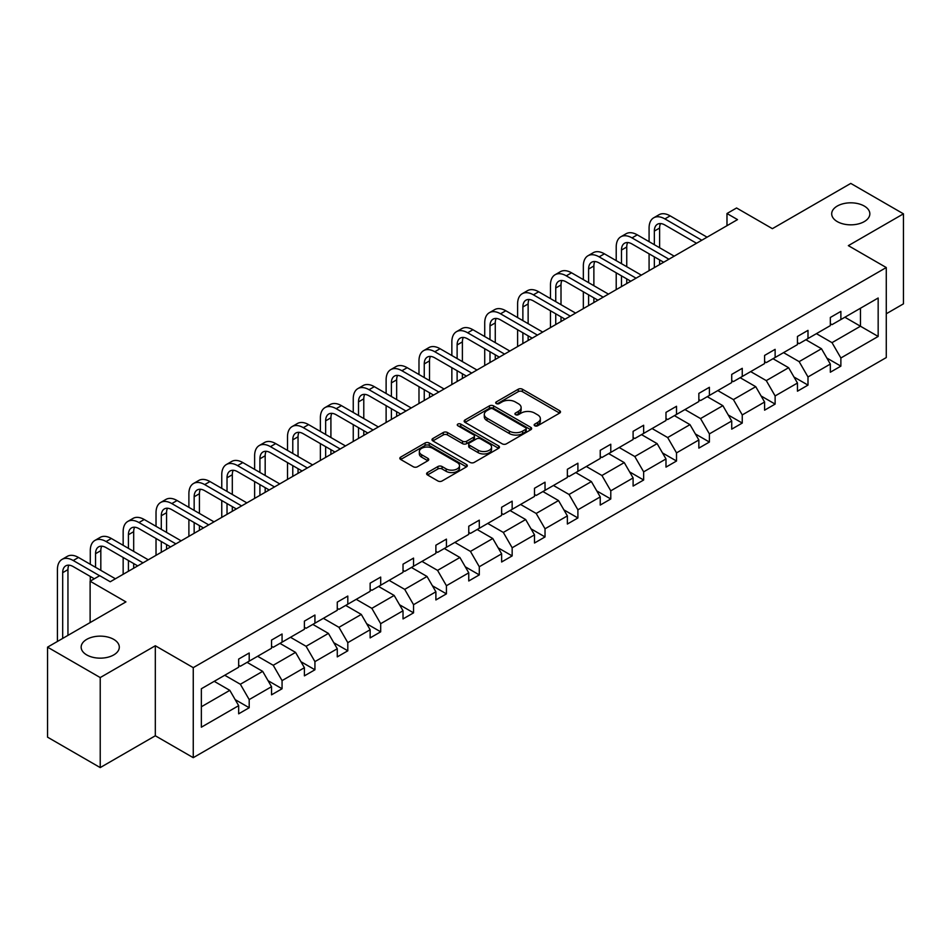 <?xml version="1.0" encoding="UTF-8"?>
<svg xmlns="http://www.w3.org/2000/svg" width="951" height="951" viewBox="0 0 951 951"><rect width="100%" height="100%" fill="white"/><g stroke="black" fill="none" stroke-linecap="round" stroke-linejoin="round"><path stroke-width="1.43" d="M113.716 639.369A19.068 11.008 0 0 0 92.925 636.98A19.068 11.008 0 0 0 81.156 647.155A19.068 11.008 0 0 0 86.743 654.93A19.068 11.008 0 0 0 107.522 657.319A19.068 11.008 0 0 0 119.303 647.155A19.068 11.008 0 0 0 113.716 639.369M864.257 206.046A19.068 11.008 0 0 0 843.478 203.657A19.068 11.008 0 0 0 831.697 213.832A19.068 11.008 0 0 0 837.284 221.607A19.068 11.008 0 0 0 858.075 223.996A19.068 11.008 0 0 0 869.844 213.832A19.068 11.008 0 0 0 864.257 206.046M534.771 425.775A2.045 1.177 0 0 0 537.66 425.775L559.64 413.091A2.924 1.688 0 0 0 560.496 411.902A2.924 1.688 0 0 0 559.64 410.701L522.408 389.209A2.924 1.688 0 0 0 518.271 389.209L496.303 401.893A2.045 1.177 0 0 0 495.697 402.737A2.045 1.177 0 0 0 496.303 403.569A2.045 1.177 0 0 0 499.192 403.569L502.033 401.928A9.355 5.409 0 0 1 515.276 401.928L518.378 403.723A9.355 5.409 0 0 1 521.124 407.539A9.355 5.409 0 0 1 518.378 411.355L515.537 413.007A2.045 1.177 0 0 0 514.931 413.84A2.045 1.177 0 0 0 515.537 414.672A2.045 1.177 0 0 0 518.426 414.672L521.279 413.031A9.355 5.409 0 0 1 534.51 413.031L537.612 414.826A9.355 5.409 0 0 1 540.358 418.642A9.355 5.409 0 0 1 537.612 422.47L534.771 424.11A2.045 1.177 0 0 0 534.165 424.942A2.045 1.177 0 0 0 534.771 425.775L534.771 424.11M886.273 313.771L903.45 303.844L903.45 213.832L850.776 183.412L772.39 228.668L736.573 207.984L726.98 213.523L726.98 225.684M100.224 767.588L155.322 735.777L155.322 645.753L100.224 677.564L100.224 767.588L47.55 737.168L47.55 647.155L125.936 601.9L90.119 581.216L90.119 622.572M100.224 677.564L47.55 647.155M427.475 472.552A2.924 1.688 0 0 0 426.619 473.753A2.924 1.688 0 0 0 427.475 474.941L437.924 480.98A2.924 1.688 0 0 0 442.06 480.98L466.465 466.882A2.924 1.688 0 0 0 467.321 465.693A2.924 1.688 0 0 0 466.465 464.492L429.234 443A2.924 1.688 0 0 0 425.097 443L400.692 457.098A2.924 1.688 0 0 0 399.836 458.287A2.924 1.688 0 0 0 400.692 459.488L413.305 466.763A2.924 1.688 0 0 0 417.441 466.763L427.891 460.736A2.924 1.688 0 0 0 428.746 459.547A2.924 1.688 0 0 0 427.891 458.346L421.638 454.733A7.822 4.517 0 0 1 419.343 451.547A7.822 4.517 0 0 1 424.17 447.374A7.822 4.517 0 0 1 432.705 448.349L457.205 462.495A7.822 4.517 0 0 1 459.499 465.693A7.822 4.517 0 0 1 454.673 469.865A7.822 4.517 0 0 1 446.15 468.891L442.06 466.525A2.924 1.688 0 0 0 437.924 466.525L427.475 472.552L427.475 474.941M90.119 581.216L99.7 575.676L110.233 581.762L737.512 219.61L726.98 213.523M155.322 645.753L193.255 667.65L886.273 267.54L886.273 357.564L193.255 757.674L193.255 667.65M903.45 213.832L848.351 245.643L886.273 267.54M502.247 443.844A2.924 1.688 0 0 0 506.384 443.844L530.789 429.745A2.924 1.688 0 0 0 531.645 428.556A2.924 1.688 0 0 0 530.789 427.356L493.557 405.863A2.924 1.688 0 0 0 489.42 405.863L465.015 419.962A2.924 1.688 0 0 0 464.159 421.15A2.924 1.688 0 0 0 465.015 422.351L502.247 443.844M458.703 426.226A2.045 1.177 0 0 1 460.771 426.512L460.771 424.075L498.621 445.924A2.924 1.688 0 0 1 499.477 447.125A2.924 1.688 0 0 1 498.621 448.313L474.216 462.412A2.924 1.688 0 0 1 470.079 462.412L432.86 440.919L443.297 434.928L443.297 432.491L432.86 438.53A2.924 1.688 0 0 0 432.004 439.719A2.924 1.688 0 0 0 432.86 440.919L432.86 438.53M443.297 434.928A2.924 1.688 0 0 1 447.434 434.928L447.434 432.491A2.924 1.688 0 0 0 443.297 432.491M447.434 432.491L462.531 441.216A2.924 1.688 0 0 0 466.668 441.216L473.598 437.21A2.924 1.688 0 0 0 474.454 436.022A2.924 1.688 0 0 0 473.598 434.821L457.883 425.751A2.045 1.177 0 0 1 457.276 424.919A2.045 1.177 0 0 1 458.548 423.825A2.045 1.177 0 0 1 460.771 424.075M201.362 688.75L238.665 667.222L238.665 659.067L249.198 652.992L249.198 661.135L271.534 648.249L271.534 640.094L282.067 634.008L282.067 642.163L304.403 629.265L304.403 621.122L314.936 615.035L314.936 623.19L337.272 610.292L337.272 602.138L347.804 596.051L347.804 604.206L370.141 591.308L370.141 583.165L380.685 577.079L380.685 585.234L403.022 572.336L403.022 564.181L413.554 558.106L413.554 566.249L435.891 553.351L435.891 545.208L446.423 539.122L446.423 547.277L468.76 534.379L468.76 526.224L479.292 520.149L479.292 528.292L501.629 515.406L501.629 507.252L512.161 501.165L512.161 509.32L534.498 496.422L534.498 488.267L545.03 482.193L545.03 490.336L567.367 477.45L567.367 469.295L577.899 463.208L577.899 471.363L600.236 458.465L600.236 450.322L610.78 444.236L610.78 452.391L633.104 439.493L633.104 431.338L643.649 425.252L643.649 433.406L665.985 420.508L665.985 412.365L676.518 406.279L676.518 414.434L698.854 401.536L698.854 393.381L709.387 387.307L709.387 395.45L731.723 382.564L731.723 374.409L742.255 368.322L742.255 376.477L764.592 363.579L764.592 355.424L775.124 349.35L775.124 357.493L797.461 344.607L797.461 336.452L807.993 330.366L807.993 338.52L830.33 325.622L830.33 317.479L840.874 311.393L840.874 319.548L878.165 298.008L878.165 336.452L840.874 357.98L840.874 366.135L830.33 372.221L830.33 364.067L807.993 376.965L807.993 385.107L797.461 391.194L797.461 383.039L775.124 395.937L775.124 404.092L764.592 410.178L764.592 402.023L742.255 414.921L742.255 423.064L731.723 429.151L731.723 420.996L709.387 433.894L709.387 442.049L698.854 448.123L698.854 439.98L676.518 452.878L676.518 461.021L665.985 467.107L665.985 458.953L643.649 471.851L643.649 480.005L633.104 486.08L633.104 477.937L610.78 490.823L610.78 498.978L600.236 505.064L600.236 496.909L577.899 509.807L577.899 517.962L567.367 524.037L567.367 515.894L545.03 528.78L545.03 536.935L534.498 543.021L534.498 534.866L512.161 547.764L512.161 555.907L501.629 561.993L501.629 553.839L479.292 566.737L479.292 574.891L468.76 580.978L468.76 572.823L446.423 585.721L446.423 593.864L435.891 599.95L435.891 591.795L413.554 604.693L413.554 612.848L403.022 618.923L403.022 610.78L380.685 623.678L380.685 631.821L370.141 637.907L370.141 629.752L347.804 642.65L347.804 650.805L337.272 656.879L337.272 648.737L314.936 661.623L314.936 669.777L304.403 675.864L304.403 667.709L282.067 680.607L282.067 688.762L271.534 694.836L271.534 686.693L249.198 699.579L249.198 707.734L238.665 713.821L238.665 705.666L201.362 727.194L201.362 688.75M247.094 662.36L262.678 671.358L240.353 684.256L224.757 675.258M240.353 684.256L249.198 699.579M262.678 671.358L271.534 686.693M238.665 665.272L240.353 666.247L249.198 661.135M279.963 643.375L295.559 652.386L273.222 665.272L257.626 656.273M273.222 665.272L282.067 680.607M295.559 652.386L304.403 667.709M271.534 646.3L273.222 647.274L282.067 642.163M312.831 624.403L328.428 633.402L306.091 646.3L290.495 637.301M306.091 646.3L314.936 661.623M328.428 633.402L337.272 648.737M304.403 627.327L306.091 628.29L314.936 623.19M345.7 605.418L361.297 614.429L338.96 627.327L323.364 618.316M338.96 627.327L347.804 642.65M361.297 614.429L370.141 629.752M337.272 608.343L338.96 609.318L347.804 604.206M378.569 586.446L394.166 595.445L371.829 608.343L356.233 599.344M371.829 608.343L380.685 623.678M394.166 595.445L403.022 610.78M370.141 589.37L371.829 590.333L380.685 585.234M411.438 567.474L427.035 576.472L404.698 589.37L389.114 580.36M404.698 589.37L413.554 604.693M427.035 576.472L435.891 591.795M403.022 570.386L404.698 571.361L413.554 566.249M444.319 548.489L459.904 557.488L437.567 570.386L421.982 561.387M437.567 570.386L446.423 585.721M459.904 557.488L468.76 572.823M435.891 551.414L437.567 552.388L446.423 547.277M477.188 529.517L492.773 538.516L470.448 551.414L454.851 542.403M470.448 551.414L479.292 566.737M492.773 538.516L501.629 553.839M468.76 532.429L470.448 533.404L479.292 528.292M510.057 510.532L525.653 519.543L503.317 532.429L487.72 523.43M503.317 532.429L512.161 547.764M525.653 519.543L534.498 534.866M501.629 513.457L503.317 514.432L512.161 509.32M542.926 491.56L558.522 500.559L536.186 513.457L520.589 504.458M536.186 513.457L545.03 528.78M558.522 500.559L567.367 515.894M534.498 494.472L536.186 495.447L545.03 490.336M575.795 472.576L591.391 481.586L569.055 494.472L553.458 485.474M569.055 494.472L577.899 509.807M591.391 481.586L600.236 496.909M567.367 475.5L569.055 476.475L577.899 471.363M608.664 453.603L624.26 462.602L601.924 475.5L586.327 466.501M601.924 475.5L610.78 490.823M624.26 462.602L633.104 477.937M600.236 456.528L601.924 457.49L610.78 452.391M641.533 434.631L657.129 443.63L634.793 456.528L619.208 447.517M634.793 456.528L643.649 471.851M657.129 443.63L665.985 458.953M633.104 437.543L634.793 438.518L643.649 433.406M674.414 415.646L689.998 424.645L667.661 437.543L652.077 428.544M667.661 437.543L676.518 452.878M689.998 424.645L698.854 439.98M665.985 418.571L667.661 419.546L676.518 414.434M707.282 396.674L722.867 405.673L700.542 418.571L684.946 409.56M700.542 418.571L709.387 433.894M722.867 405.673L731.723 420.996M698.854 399.586L700.542 400.561L709.387 395.45M740.151 377.69L755.748 386.688L733.411 399.586L717.815 390.588M733.411 399.586L742.255 414.921M755.748 386.688L764.592 402.023M731.723 380.614L733.411 381.589L742.255 376.477M773.02 358.717L788.617 367.716L766.28 380.614L750.684 371.615M766.28 380.614L775.124 395.937M788.617 367.716L797.461 383.039M764.592 361.63L766.28 362.604L775.124 357.493M805.889 339.733L821.486 348.744L799.149 361.63L783.553 352.631M799.149 361.63L807.993 376.965M821.486 348.744L830.33 364.067M797.461 342.657L799.149 343.632L807.993 338.52M844.868 317.23L860.465 326.229L832.018 342.657L816.422 333.658M832.018 342.657L840.874 357.98M878.165 336.452L860.465 326.229L860.465 308.231L878.165 298.008M155.322 735.777L193.255 757.674M830.33 323.673L832.018 324.648L840.874 319.548M201.362 706.759L229.809 690.343L214.225 681.332M229.809 690.343L238.665 705.666M826.859 358.051L840.874 366.135M793.99 377.024L807.993 385.107M761.121 395.996L775.124 404.092M728.24 414.981L742.255 423.064M695.371 433.953L709.387 442.049M662.502 452.938L676.518 461.021M629.633 471.91L643.649 480.005M596.764 490.894L610.78 498.978M563.895 509.867L577.899 517.962M531.027 528.839L545.03 536.935M498.146 547.824L512.161 555.907M465.277 566.796L479.292 574.891M432.408 585.78L446.423 593.864M399.539 604.753L413.554 612.848M366.67 623.737L380.685 631.821M333.801 642.71L347.804 650.805M300.932 661.694L314.936 669.777M268.051 680.666L282.067 688.762M235.182 699.639L249.198 707.734M535.591 426.072L537.612 424.895A9.355 5.409 0 0 0 540.358 421.079L540.358 418.642M521.124 407.539L521.124 409.976A9.355 5.409 0 0 1 518.378 413.792L516.357 414.969M559.604 413.114L522.408 391.646A2.924 1.688 0 0 0 518.271 391.646L497.111 403.854M530.753 429.769L493.557 408.3A2.924 1.688 0 0 0 489.42 408.3L465.051 422.363L465.015 419.962M525.618 429.388A2.045 1.177 0 0 0 526.212 428.556A2.045 1.177 0 0 0 525.618 427.724L492.939 408.859A2.045 1.177 0 0 0 490.038 408.859L487.043 410.582A9.355 5.409 0 0 0 484.297 414.41A9.355 5.409 0 0 0 487.043 418.226L509.379 431.124A9.355 5.409 0 0 0 522.622 431.124L525.618 429.388L525.618 431.825A2.045 1.177 0 0 0 526.212 430.993L526.212 428.556M484.297 414.41L484.297 416.835A9.355 5.409 0 0 0 487.043 420.663L487.043 418.226M525.618 431.825L522.622 433.561A9.355 5.409 0 0 1 509.379 433.561L487.043 420.663M447.434 434.928L462.531 443.641A2.924 1.688 0 0 0 466.668 443.641L473.598 439.647A2.924 1.688 0 0 0 474.454 438.447L474.454 436.022M460.771 426.512L498.586 448.337M478.198 450.263A7.822 4.517 0 0 0 486.734 451.238A7.822 4.517 0 0 0 491.56 447.065A7.822 4.517 0 0 0 489.266 443.867L480.635 438.886A2.924 1.688 0 0 0 476.499 438.886L469.568 442.881A2.924 1.688 0 0 0 468.712 444.081A2.924 1.688 0 0 0 469.568 445.27L478.198 450.263L478.198 452.688A7.822 4.517 0 0 0 486.734 453.675A7.822 4.517 0 0 0 491.56 449.502L491.56 447.065M468.712 444.081L468.712 446.506A2.924 1.688 0 0 0 469.568 447.707L469.568 445.27M478.198 452.688L469.568 447.707M459.499 465.693L459.499 468.13A7.822 4.517 0 0 1 454.673 472.302A7.822 4.517 0 0 1 446.15 471.316L442.06 468.962A2.924 1.688 0 0 0 437.924 468.962L427.522 474.965M419.343 451.547L419.343 453.972A7.822 4.517 0 0 0 421.638 457.169L421.638 454.733M427.855 460.76L421.638 457.169M466.43 466.905L429.234 445.437A2.924 1.688 0 0 0 425.097 445.437L400.728 459.499M649.081 241.661L649.081 228.038A22.349 12.898 60 0 1 653.706 217.803L658.984 214.76A22.349 12.898 60 0 1 670.158 215.865L707.068 237.179M653.706 217.803A22.349 12.898 60 0 1 664.88 218.908L701.802 240.223M696.536 243.266L664.88 224.995A14.895 8.607 -120 0 0 657.438 224.258A14.895 8.607 -120 0 0 654.347 231.081L654.347 244.704M660.553 223.568A14.895 8.607 -120 0 0 659.614 228.038L659.614 247.747M654.347 256.865L654.347 267.623M659.614 259.908L659.614 264.58M649.081 270.666L649.081 253.822M616.212 260.633L616.212 247.01A22.349 12.898 60 0 1 620.837 236.787L626.103 233.744A22.349 12.898 60 0 1 637.277 234.849L674.2 256.164M620.837 236.787A22.349 12.898 60 0 1 632.011 237.893L668.933 259.207M663.667 262.238L632.011 243.967A14.895 8.607 -120 0 0 624.569 243.23A14.895 8.607 -120 0 0 621.478 250.054L621.478 263.677M627.684 242.553A14.895 8.607 -120 0 0 626.745 247.01L626.745 266.72M621.478 275.849L621.478 286.596M626.745 278.881L626.745 283.553M616.212 289.639L616.212 272.806M583.343 279.618L583.343 265.995A22.349 12.898 60 0 1 587.968 255.76L593.234 252.716A22.349 12.898 60 0 1 604.408 253.822L641.331 275.136M587.968 255.76A22.349 12.898 60 0 1 599.142 256.865L636.064 278.179M630.786 281.223L599.142 262.951A14.895 8.607 -120 0 0 591.7 262.214A14.895 8.607 -120 0 0 588.61 269.038L588.61 282.661M594.815 261.525A14.895 8.607 -120 0 0 593.876 265.995L593.876 285.704M588.61 294.822L588.61 305.58M593.876 297.865L593.876 302.537M583.343 308.623L583.343 291.779M550.474 298.59L550.474 284.967A22.349 12.898 60 0 1 555.099 274.732L560.365 271.701A22.349 12.898 60 0 1 571.539 272.806L608.462 294.121M555.099 274.732A22.349 12.898 60 0 1 566.273 275.849L603.184 297.164M597.917 300.195L566.273 281.924A14.895 8.607 -120 0 0 558.819 281.187A14.895 8.607 -120 0 0 555.741 288.01L555.741 301.633M561.934 280.497A14.895 8.607 -120 0 0 561.007 284.967L561.007 304.677M555.741 313.794L555.741 324.553M561.007 316.838L561.007 321.509M550.474 327.596L550.474 310.763M517.606 317.575L517.606 303.951A22.349 12.898 60 0 1 522.23 293.716L527.496 290.673A22.349 12.898 60 0 1 538.67 291.779L575.581 313.093M522.23 293.716A22.349 12.898 60 0 1 533.404 294.822L570.315 316.136M565.049 319.179L533.404 300.908A14.895 8.607 -120 0 0 525.951 300.171A14.895 8.607 -120 0 0 522.872 306.983L522.872 320.618M529.065 299.482A14.895 8.607 -120 0 0 528.138 303.951L528.138 323.649M522.872 332.779L522.872 343.537M528.138 335.822L528.138 340.494M517.606 346.568L517.606 329.735M484.725 336.547L484.725 322.924A22.349 12.898 60 0 1 489.361 312.689L494.627 309.657A22.349 12.898 60 0 1 505.801 310.763L542.712 332.077M489.361 312.689A22.349 12.898 60 0 1 500.535 313.794L537.446 335.109M532.18 338.152L500.535 319.881A14.895 8.607 -120 0 0 493.082 319.144A14.895 8.607 -120 0 0 489.991 325.967L489.991 339.59M496.196 318.454A14.895 8.607 -120 0 0 495.269 322.924L495.269 342.633M489.991 351.751L489.991 362.509M495.269 354.794L495.269 359.466M484.725 365.553L484.725 348.72M451.856 355.531L451.856 341.896A22.349 12.898 60 0 1 456.492 331.673L461.758 328.63A22.349 12.898 60 0 1 472.932 329.735L509.843 351.05M456.492 331.673A22.349 12.898 60 0 1 467.666 332.779L504.577 354.093M499.311 357.136L467.666 338.865A14.895 8.607 -120 0 0 460.213 338.128A14.895 8.607 -120 0 0 457.122 344.94L457.122 358.563M463.327 337.439A14.895 8.607 -120 0 0 462.388 341.896L462.388 361.606M457.122 370.735L457.122 381.482M462.388 373.779L462.388 378.45M451.856 384.525L451.856 367.692M418.987 374.504L418.987 360.881A22.349 12.898 60 0 1 423.611 350.646L428.889 347.602A22.349 12.898 60 0 1 440.063 348.72L476.974 370.022M423.611 350.646A22.349 12.898 60 0 1 434.785 351.751L471.708 373.065M466.442 376.109L434.785 357.838A14.895 8.607 -120 0 0 427.344 357.1A14.895 8.607 -120 0 0 424.253 363.924L424.253 377.547M430.458 356.411A14.895 8.607 -120 0 0 429.519 360.881L429.519 380.59M424.253 389.708L424.253 400.466M429.519 392.751L429.519 397.423M418.987 403.509L418.987 386.665M386.118 393.476L386.118 379.853A22.349 12.898 60 0 1 390.742 369.63L396.008 366.587A22.349 12.898 60 0 1 407.183 367.692L444.105 389.007M390.742 369.63A22.349 12.898 60 0 1 401.916 370.735L438.839 392.05M433.573 395.093L401.916 376.81A14.895 8.607 -120 0 0 394.475 376.073A14.895 8.607 -120 0 0 391.384 382.896L391.384 396.519M397.589 375.395A14.895 8.607 -120 0 0 396.65 379.853L396.65 399.563M391.384 408.692L391.384 419.439M396.65 411.735L396.65 416.395M386.118 422.482L386.118 405.649M353.249 412.461L353.249 398.838A22.349 12.898 60 0 1 357.873 388.602L363.139 385.559A22.349 12.898 60 0 1 374.314 386.665L411.236 407.979M357.873 388.602A22.349 12.898 60 0 1 369.047 389.708L405.97 411.022M400.704 414.065L369.047 395.794A14.895 8.607 -120 0 0 361.606 395.057A14.895 8.607 -120 0 0 358.515 401.881L358.515 415.504M364.72 394.368A14.895 8.607 -120 0 0 363.781 398.838L363.781 418.547M358.515 427.665L358.515 438.423M363.781 430.708L363.781 435.38M353.249 441.466L353.249 424.621M320.38 431.433L320.38 417.81A22.349 12.898 60 0 1 325.004 407.587L330.27 404.544A22.349 12.898 60 0 1 341.445 405.649L378.367 426.963M325.004 407.587A22.349 12.898 60 0 1 336.178 408.692L373.101 430.007M367.823 433.038L336.178 414.767A14.895 8.607 -120 0 0 328.725 414.03A14.895 8.607 -120 0 0 325.646 420.853L325.646 434.476M331.84 413.34A14.895 8.607 -120 0 0 330.912 417.81L330.912 437.519M325.646 446.649L325.646 457.395M330.912 449.68L330.912 454.352M320.38 460.439L320.38 443.606M287.511 450.417L287.511 436.794A22.349 12.898 60 0 1 292.135 426.559L297.401 423.516A22.349 12.898 60 0 1 308.576 424.621L345.486 445.936M292.135 426.559A22.349 12.898 60 0 1 303.31 427.665L340.22 448.979M334.954 452.022L303.31 433.751A14.895 8.607 -120 0 0 295.856 433.014A14.895 8.607 -120 0 0 292.777 439.837L292.777 453.461M298.971 432.325A14.895 8.607 -120 0 0 298.043 436.794L298.043 456.492M292.777 465.621L292.777 476.38M298.043 468.665L298.043 473.336M287.511 479.411L287.511 462.578M254.63 469.39L254.63 455.767A22.349 12.898 60 0 1 259.266 445.532L264.533 442.5A22.349 12.898 60 0 1 275.707 443.606L312.617 464.92M259.266 445.532A22.349 12.898 60 0 1 270.441 446.649L307.351 467.951M302.085 470.995L270.441 452.724A14.895 8.607 -120 0 0 262.987 451.987A14.895 8.607 -120 0 0 259.908 458.81L259.908 472.433M266.102 451.297A14.895 8.607 -120 0 0 265.174 455.767L265.174 475.476M259.908 484.594L259.908 495.352M265.174 487.637L265.174 492.309M254.63 498.395L254.63 481.563M221.761 488.374L221.761 474.751A22.349 12.898 60 0 1 226.397 464.516L231.664 461.473A22.349 12.898 60 0 1 242.838 462.578L279.749 483.893M226.397 464.516A22.349 12.898 60 0 1 237.572 465.621L274.482 486.936M269.216 489.979L237.572 471.708A14.895 8.607 -120 0 0 230.118 470.971A14.895 8.607 -120 0 0 227.027 477.782L227.027 491.417M233.233 470.281A14.895 8.607 -120 0 0 232.306 474.751L232.306 494.449M227.027 503.578L227.027 514.336M232.306 506.621L232.306 511.293M221.761 517.368L221.761 500.535M188.892 507.347L188.892 493.724A22.349 12.898 60 0 1 193.517 483.488L198.795 480.445A22.349 12.898 60 0 1 209.969 481.563L246.88 502.877M193.517 483.488A22.349 12.898 60 0 1 204.691 484.594L241.613 505.908M236.347 508.951L204.691 490.68A14.895 8.607 -120 0 0 197.249 489.943A14.895 8.607 -120 0 0 194.159 496.767L194.159 510.39M200.364 489.254A14.895 8.607 -120 0 0 199.425 493.724L199.425 513.433M194.159 522.551L194.159 533.309M199.425 525.594L199.425 530.266M188.892 536.352L188.892 519.508M156.023 526.331L156.023 512.696A22.349 12.898 60 0 1 160.648 502.473L165.914 499.43A22.349 12.898 60 0 1 177.088 500.535L214.011 521.849M160.648 502.473A22.349 12.898 60 0 1 171.822 503.578L208.744 524.893M203.478 527.936L171.822 509.665A14.895 8.607 -120 0 0 164.38 508.916A14.895 8.607 -120 0 0 161.29 515.739L161.29 529.362M167.495 508.238A14.895 8.607 -120 0 0 166.556 512.696L166.556 532.405M161.29 541.535L161.29 552.281M166.556 544.578L166.556 549.25M156.023 555.325L156.023 538.492M123.154 545.303L123.154 531.68A22.349 12.898 60 0 1 127.779 521.445L133.045 518.402A22.349 12.898 60 0 1 144.219 519.508L181.142 540.822M127.779 521.445A22.349 12.898 60 0 1 138.953 522.551L175.876 543.865M170.609 546.908L138.953 528.637A14.895 8.607 -120 0 0 131.511 527.9A14.895 8.607 -120 0 0 128.421 534.724L128.421 548.347M134.626 527.211A14.895 8.607 -120 0 0 133.687 531.68L133.687 551.39M128.421 560.508L128.421 571.266M133.687 563.551L133.687 568.222M123.154 574.309L123.154 557.464M90.286 564.276L90.286 550.653A22.349 12.898 60 0 1 94.91 540.43L100.176 537.386A22.349 12.898 60 0 1 111.35 538.492L148.273 559.806M94.91 540.43A22.349 12.898 60 0 1 106.084 541.535L143.007 562.849M137.729 565.893L106.084 547.61A14.895 8.607 -120 0 0 98.631 546.873A14.895 8.607 -120 0 0 95.552 553.696L95.552 567.319M101.745 546.195A14.895 8.607 -120 0 0 100.818 550.653L100.818 570.362M90.286 581.12L90.286 576.449M57.417 641.461L57.417 569.637A22.349 12.898 60 0 1 62.041 559.402L67.307 556.359A22.349 12.898 60 0 1 78.481 557.464L115.404 578.779M62.041 559.402A22.349 12.898 60 0 1 73.215 560.508L99.593 575.735M94.327 578.779L73.215 566.594A14.895 8.607 -120 0 0 65.762 565.857A14.895 8.607 -120 0 0 62.683 572.68L62.683 638.418M68.876 565.167A14.895 8.607 -120 0 0 67.949 569.637L67.949 635.375M537.612 424.895L537.612 422.47M515.537 414.672L515.537 413.007M518.378 413.792L518.378 411.355M496.303 403.569L496.303 401.893M518.271 391.646L518.271 389.209M522.408 391.646L522.408 389.209M559.64 413.091L559.64 410.701M489.42 408.3L489.42 405.863M493.557 408.3L493.557 405.863M530.789 429.745L530.789 427.356M509.379 433.561L509.379 431.124M522.622 433.561L522.622 431.124M462.531 443.641L462.531 441.216M466.668 443.641L466.668 441.216M473.598 439.647L473.598 437.21M498.621 448.313L498.621 445.924M437.924 468.962L437.924 466.525M442.06 468.962L442.06 466.525M446.15 471.316L446.15 468.891M427.891 460.736L427.891 458.346M400.692 459.488L400.692 457.098M425.097 445.437L425.097 443M429.234 445.437L429.234 443M466.465 466.882L466.465 464.492M670.158 215.865L664.88 218.908M659.614 228.038L654.347 231.081M637.277 234.849L632.011 237.893M626.745 247.01L621.478 250.054M604.408 253.822L599.142 256.865M593.876 265.995L588.61 269.038M571.539 272.806L566.273 275.849M561.007 284.967L555.741 288.01M538.67 291.779L533.404 294.822M528.138 303.951L522.872 306.983M505.801 310.763L500.535 313.794M495.269 322.924L489.991 325.967M472.932 329.735L467.666 332.779M462.388 341.896L457.122 344.94M440.063 348.72L434.785 351.751M429.519 360.881L424.253 363.924M407.183 367.692L401.916 370.735M396.65 379.853L391.384 382.896M374.314 386.665L369.047 389.708M363.781 398.838L358.515 401.881M341.445 405.649L336.178 408.692M330.912 417.81L325.646 420.853M308.576 424.621L303.31 427.665M298.043 436.794L292.777 439.837M275.707 443.606L270.441 446.649M265.174 455.767L259.908 458.81M242.838 462.578L237.572 465.621M232.306 474.751L227.027 477.782M209.969 481.563L204.691 484.594M199.425 493.724L194.159 496.767M177.088 500.535L171.822 503.578M166.556 512.696L161.29 515.739M144.219 519.508L138.953 522.551M133.687 531.68L128.421 534.724M111.35 538.492L106.084 541.535M100.818 550.653L95.552 553.696M78.481 557.464L73.215 560.508M67.949 569.637L62.683 572.68"/></g></svg>
